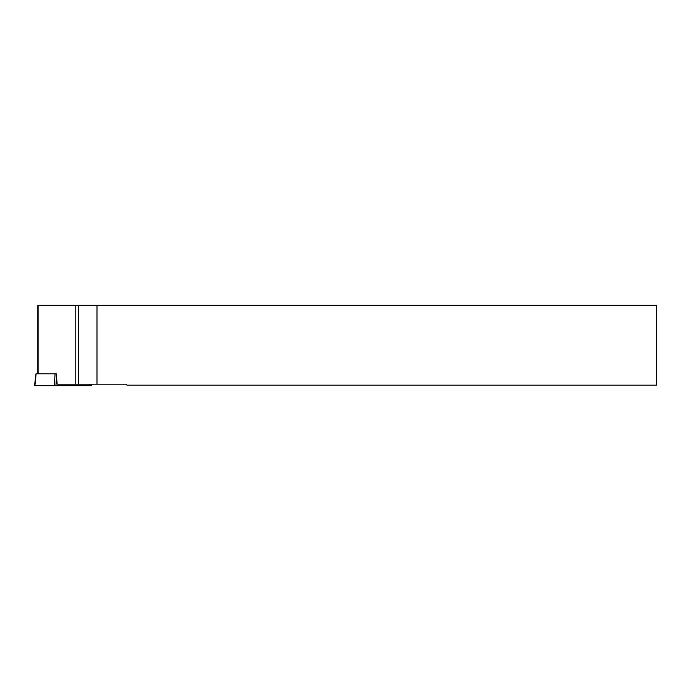 <?xml version="1.0" encoding="UTF-8"?>
<svg xmlns="http://www.w3.org/2000/svg" width="691" height="691" viewBox="0 0 691 691"><rect width="100%" height="100%" fill="white"/><g stroke="black" fill="none" stroke-linecap="round" stroke-linejoin="round"><path stroke-width="1.04" d="M96.99 384.17L96.99 305.327L656.45 305.327L656.45 385.172L127.023 385.172L126.021 384.17L78.575 384.17L78.575 305.327L37.85 305.327L37.85 373.796M91.558 384.17L91.739 385.673L54.304 385.673L55.064 373.796L56.265 373.796L57.163 384.17L78.575 384.17M96.99 305.327L78.575 305.327M54.304 385.673L34.55 385.673L36.01 373.796M55.064 373.796L36.105 373.796L34.913 385.673M38.117 373.796L38.117 305.327M75.777 384.17L75.777 305.327M89.744 384.17L89.744 385.673M56.507 376.612L55.928 385.673"/></g></svg>
